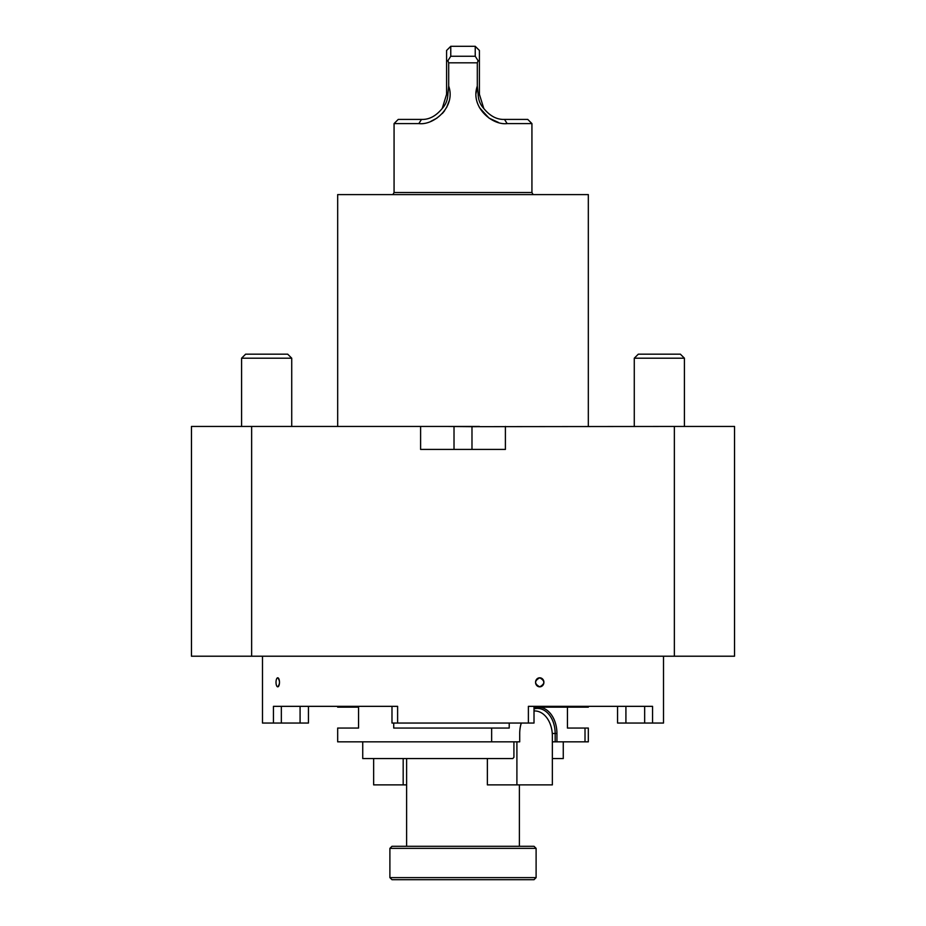 <?xml version="1.0" encoding="UTF-8"?>
<svg xmlns="http://www.w3.org/2000/svg" width="926" height="926" viewBox="0 0 926 926"><rect width="100%" height="100%" fill="white"/><g stroke="black" fill="none" stroke-linecap="round" stroke-linejoin="round"><path stroke-width="1.39" d="M251.641 656.21L191.462 656.21L191.462 426.446L251.641 426.446L251.641 656.21L674.36 656.21L674.36 426.446L734.538 426.446L734.538 656.21L674.36 656.21M471.982 449.423L471.982 426.666L674.36 426.446M505.399 426.446L505.399 449.423L420.601 449.423L420.601 426.446L251.641 426.446M479.425 426.446L420.601 426.446M471.982 426.666L446.575 426.446M281.342 706.341L281.342 723.044L262.486 723.044L262.486 656.21M273.448 723.044L273.448 706.341L397.613 706.341L397.613 723.044L391.987 723.044L391.987 706.341L337.677 706.341L337.677 707.175L358.559 707.175L358.559 728.056L337.677 728.056L337.677 741.842L491.648 741.842L491.648 728.056L393.724 728.056L393.724 723.044M534.013 707.175L588.323 707.175L588.323 706.341L534.013 706.341L534.013 723.044L397.613 723.044M528.387 723.044L528.387 706.341L652.552 706.341L652.552 723.044L617.561 723.044L617.561 706.341L617.561 723.044M663.514 656.21L663.514 723.044L652.552 723.044M277.082 686.502L277.094 686.502A4.526 1.736 -90 0 0 277.742 686.837C280.057 683.828 280.057 680.807 277.742 677.797L277.094 678.133A4.526 1.736 -90 0 0 276.017 682.312A4.526 1.736 -90 0 0 277.082 686.502L277.742 686.837A4.526 1.736 -90 0 0 279.478 682.312A4.526 1.736 -90 0 0 277.742 677.797A4.526 1.736 -90 0 0 277.082 678.133L277.094 678.133M539.731 686.837C534.267 683.828 534.267 680.818 539.731 677.797C545.148 680.807 545.148 683.816 539.731 686.837A4.526 4.179 90 0 0 543.909 682.312A4.526 4.179 90 0 0 539.731 677.797A4.526 4.179 90 0 0 535.552 682.312A4.526 4.179 90 0 0 539.731 686.837M308.439 706.341L308.439 723.044L300.082 723.044L300.082 706.341M281.342 723.044L300.082 723.044M391.987 706.341L391.987 723.044M241.593 358.2L291.725 358.2L287.697 354.172L245.621 354.172L241.593 358.2L241.593 426.446M634.275 358.2L684.407 358.2L680.378 354.172L638.303 354.172L634.275 358.2L634.275 426.446M536.108 877.617L534.013 879.7L391.987 879.7L389.892 877.617L536.108 877.617L536.108 848.366L389.892 848.366L389.892 877.617M389.892 848.366L391.987 846.283L534.013 846.283L536.108 848.366M563.263 741.842L563.263 758.556L552.359 758.556M516.905 741.842L516.905 784.878L552.359 784.878L552.359 735.996A25.06 17.721 90 0 0 534.638 710.937A25.06 17.721 90 0 0 534.013 710.948L534.638 710.937M516.905 784.878L487.365 784.878L487.365 758.556M362.737 741.842L362.737 758.556L512.796 758.556L513.918 757.306L513.918 741.842M406.607 784.878L403.18 784.878L403.18 758.556M373.641 758.556L373.641 784.878L403.18 784.878M552.359 741.842L555.16 741.842L555.16 733.485A25.06 17.721 90 0 0 537.439 708.425A25.06 17.721 90 0 0 534.013 708.899M521.326 723.044A25.06 17.721 90 0 0 519.717 733.485A26.322 18.613 -90 0 1 521.245 723.044M534.013 707.881A26.322 18.613 -90 0 1 538.33 707.175A26.322 18.613 -90 0 1 556.931 733.485L556.931 741.842L555.16 741.842M491.648 741.842L519.717 741.842L519.717 733.485M585.012 741.842L588.323 741.842L588.323 728.056L585.012 728.056L585.012 741.842L556.931 741.842M585.012 728.056L567.441 728.056L567.441 707.175M509.207 723.044L509.207 728.056L491.648 728.056M337.677 426.446L337.677 194.599L588.323 194.599L588.323 426.446M504.485 119.408L527.751 119.408L531.929 123.586L507.159 123.586C491.868 125.531 470.014 106.652 477.307 86.06L478.14 94.336C478.314 99.869 480.2 104.58 483.789 108.481C490.016 116.086 496.915 119.732 504.485 119.408L507.159 123.586M483.789 108.481L479.413 94.336L479.413 60.861L478.117 60.757L475.235 56.255L475.235 46.3L450.765 46.3L450.765 56.255L447.883 60.757L446.587 60.861L446.587 50.479L450.765 46.3M442.211 108.481C445.788 104.615 447.663 99.904 447.86 94.336L448.693 86.06C455.997 106.49 434.201 125.566 418.841 123.586L394.071 123.586L398.249 119.408L421.515 119.408C429.039 119.755 435.938 116.109 442.211 108.481L446.587 94.336L446.587 60.861M450.765 56.255L475.235 56.255M475.235 46.3L479.413 50.479L479.413 60.861M477.237 86.268L476.045 93.352M479.402 107.578L489.044 118.123M489.09 118.146L498.269 122.359M430.926 121.294L436.91 118.146M442.362 113.504L444.654 110.692M446.598 107.578L449.226 100.703M418.841 123.586L421.515 119.408M448.693 86.06L448.693 62.818L447.883 60.757M478.117 60.757L477.307 62.818L448.693 62.818M477.307 62.818L477.307 86.06M394.071 123.586L394.071 192.515L392.867 194.599M531.929 123.586L531.929 192.515L394.071 192.515M454.018 449.423L454.018 426.666M644.658 723.044L644.658 706.341M625.918 706.341L625.918 723.044M556.931 733.485L552.266 733.485M447.86 94.336L446.587 94.336M479.413 94.336L478.14 94.336M291.725 358.2L291.725 426.446M684.407 358.2L684.407 426.446M406.607 758.556L406.607 846.283M519.393 784.878L519.393 846.283M531.929 192.515L533.133 194.599"/></g></svg>
